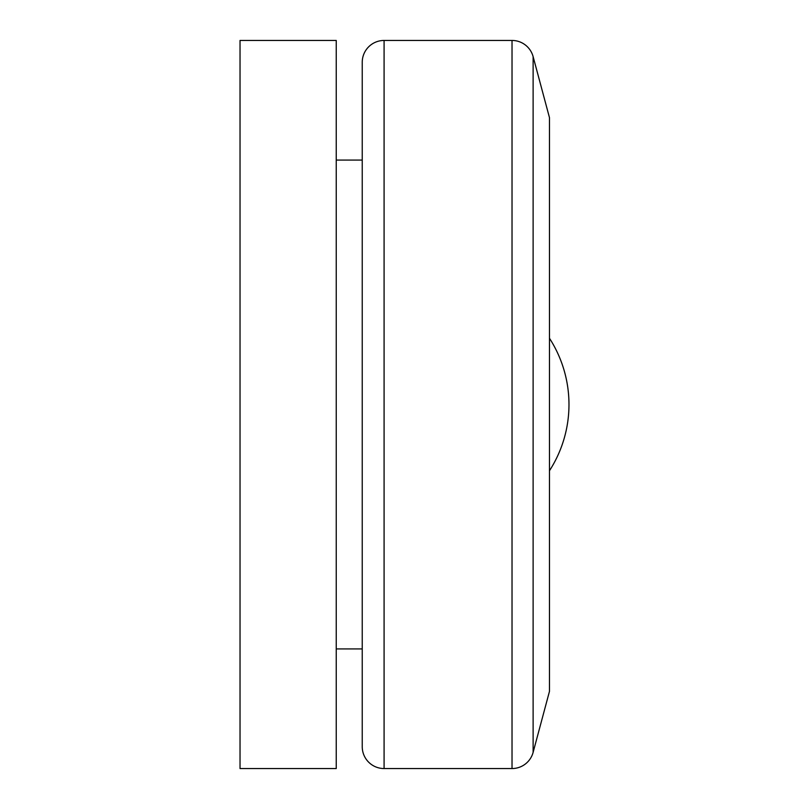 <?xml version="1.0" encoding="UTF-8"?>
<svg xmlns="http://www.w3.org/2000/svg" width="809" height="809" viewBox="0 0 809 809"><rect width="100%" height="100%" fill="white"/><g stroke="black" fill="none" stroke-linecap="round" stroke-linejoin="round"><path stroke-width="1.21" d="M336.241 160.071L362.24 160.071M362.24 648.929L336.241 648.929M384.083 768.55A21.843 21.843 0 0 1 362.24 746.707L362.24 62.293A21.843 21.843 0 0 1 384.083 40.45L384.083 768.55L512.026 768.55L512.026 40.45A21.843 21.843 0 0 1 533.121 56.64L533.121 752.36A21.843 21.843 0 0 1 512.026 768.55M533.121 56.64L549.473 117.649L549.473 691.351L533.121 752.36M336.241 40.45L336.241 768.55L240.03 768.55L240.03 40.45L336.241 40.45M549.473 470.737A122.22 122.22 0 0 0 549.473 338.263A122.22 122.22 0 0 1 568.97 404.5M512.026 40.45L384.083 40.45"/></g></svg>
